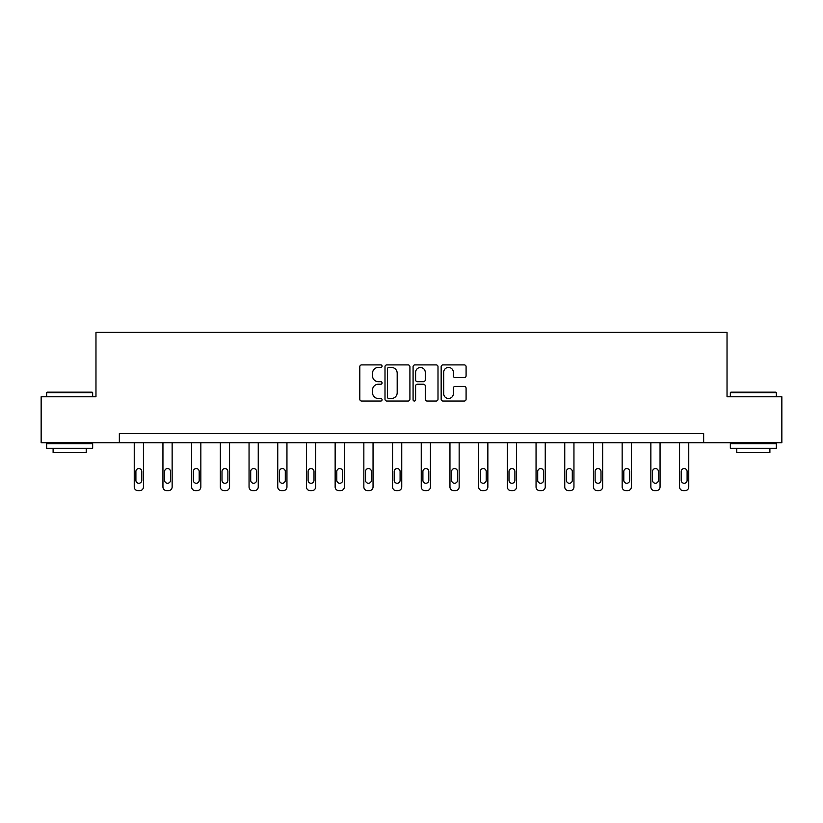 <?xml version="1.0" encoding="UTF-8"?>
<svg xmlns="http://www.w3.org/2000/svg" width="823" height="823" viewBox="0 0 823 823"><rect width="100%" height="100%" fill="white"/><g stroke="black" fill="none" stroke-linecap="round" stroke-linejoin="round"><path stroke-width="1.23" d="M382.067 366.173A1.265 1.265 0 0 0 380.802 364.908L361.616 364.908A1.811 1.811 0 0 0 359.805 366.708L359.805 399.217A1.811 1.811 0 0 0 361.616 401.027L380.802 401.027A1.265 1.265 0 0 0 382.067 399.762A1.265 1.265 0 0 0 380.802 398.497L378.313 398.497A5.782 5.782 0 0 1 372.541 392.715L372.541 390.009A5.782 5.782 0 0 1 378.313 384.228L380.802 384.228A1.265 1.265 0 0 0 382.067 382.962A1.265 1.265 0 0 0 380.802 381.697L378.313 381.697A5.782 5.782 0 0 1 372.541 375.926L372.541 373.21A5.782 5.782 0 0 1 378.313 367.439L380.802 367.439A1.265 1.265 0 0 0 382.067 366.173M464.275 377.634A1.811 1.811 0 0 0 466.085 375.833L466.085 366.708A1.811 1.811 0 0 0 464.275 364.908L442.969 364.908A1.811 1.811 0 0 0 441.159 366.708L441.159 399.217A1.811 1.811 0 0 0 442.969 401.027L464.275 401.027A1.811 1.811 0 0 0 466.085 399.217L466.085 388.199A1.811 1.811 0 0 0 464.275 386.399L455.16 386.399A1.811 1.811 0 0 0 453.35 388.199L453.35 393.661A4.835 4.835 0 0 1 448.525 398.497A4.835 4.835 0 0 1 443.69 393.661L443.69 372.263A4.835 4.835 0 0 1 448.525 367.439A4.835 4.835 0 0 1 453.35 372.263L453.35 375.833A1.811 1.811 0 0 0 455.16 377.634L464.275 377.634M119.345 442.753L41.15 442.753L41.15 396.768L95.972 396.768L95.972 332.369L727.028 332.369L727.028 396.768L781.85 396.768L781.85 442.753L703.655 442.753L703.655 433.556L119.345 433.556L119.345 442.753L703.655 442.753M409.916 366.708A1.811 1.811 0 0 0 408.115 364.908L386.8 364.908A1.811 1.811 0 0 0 384.999 366.708L384.999 399.217A1.811 1.811 0 0 0 386.8 401.027L408.115 401.027A1.811 1.811 0 0 0 409.916 399.217L409.916 366.708M414.885 364.908L436.2 364.908A1.811 1.811 0 0 1 438.001 366.708L438.001 399.217A1.811 1.811 0 0 1 436.2 401.027L427.075 401.027A1.811 1.811 0 0 1 425.275 399.217L425.275 386.038A1.811 1.811 0 0 0 423.464 384.228L417.415 384.228A1.811 1.811 0 0 0 415.605 386.038L415.605 399.762A1.265 1.265 0 0 1 414.339 401.027A1.265 1.265 0 0 1 413.084 399.762L413.084 366.708A1.811 1.811 0 0 1 414.885 364.908M388.795 367.439A1.265 1.265 0 0 0 387.53 368.694L387.53 397.231A1.265 1.265 0 0 0 388.795 398.497L391.409 398.497A5.782 5.782 0 0 0 397.19 392.715L397.19 373.21A5.782 5.782 0 0 0 391.409 367.439L388.795 367.439M425.275 372.356A4.835 4.835 0 0 0 420.44 367.521A4.835 4.835 0 0 0 415.605 372.356L415.605 379.897A1.811 1.811 0 0 0 417.415 381.697L423.464 381.697A1.811 1.811 0 0 0 425.275 379.897L425.275 372.356M143.439 442.753L143.439 486.949A3.683 3.683 0 0 1 139.766 490.631L137.925 490.631A3.683 3.683 0 0 1 134.242 486.949L134.242 442.753M141.782 480.323L141.782 471.497A2.942 2.942 0 0 0 138.84 468.554A2.942 2.942 0 0 0 135.898 471.497L135.898 480.323A2.942 2.942 0 0 0 138.84 483.266A2.942 2.942 0 0 0 141.782 480.323M47.22 392.16L92.114 392.16L92.66 392.715L46.674 392.715L47.22 392.16M69.667 448.278L46.674 448.278L46.674 443.679L92.66 443.679L92.66 448.278L69.667 448.278M86.23 448.278L86.23 452.506L53.104 452.506L53.104 448.278M730.886 392.16L775.78 392.16L776.326 392.715L730.34 392.715L730.886 392.16M753.333 448.278L730.34 448.278L730.34 443.679L776.326 443.679L776.326 448.278L753.333 448.278M769.896 448.278L769.896 452.506L736.77 452.506L736.77 448.278M172.141 442.753L172.141 486.949A3.683 3.683 0 0 1 168.468 490.631L166.627 490.631A3.683 3.683 0 0 1 162.944 486.949L162.944 442.753M170.484 480.323L170.484 471.497A2.942 2.942 0 0 0 167.542 468.554A2.942 2.942 0 0 0 164.6 471.497L164.6 480.323A2.942 2.942 0 0 0 167.542 483.266A2.942 2.942 0 0 0 170.484 480.323M200.843 442.753L200.843 486.949A3.683 3.683 0 0 1 197.16 490.631L195.329 490.631A3.683 3.683 0 0 1 191.646 486.949L191.646 442.753M199.187 480.323L199.187 471.497A2.942 2.942 0 0 0 196.244 468.554A2.942 2.942 0 0 0 193.302 471.497L193.302 480.323A2.942 2.942 0 0 0 196.244 483.266A2.942 2.942 0 0 0 199.187 480.323M229.545 442.753L229.545 486.949A3.683 3.683 0 0 1 225.862 490.631L224.021 490.631A3.683 3.683 0 0 1 220.348 486.949L220.348 442.753M227.889 480.323L227.889 471.497A2.942 2.942 0 0 0 224.946 468.554A2.942 2.942 0 0 0 222.004 471.497L222.004 480.323A2.942 2.942 0 0 0 224.946 483.266A2.942 2.942 0 0 0 227.889 480.323M258.247 442.753L258.247 486.949A3.683 3.683 0 0 1 254.564 490.631L252.723 490.631A3.683 3.683 0 0 1 249.05 486.949L249.05 442.753M256.591 480.323L256.591 471.497A2.942 2.942 0 0 0 253.649 468.554A2.942 2.942 0 0 0 250.706 471.497L250.706 480.323A2.942 2.942 0 0 0 253.649 483.266A2.942 2.942 0 0 0 256.591 480.323M286.949 442.753L286.949 486.949A3.683 3.683 0 0 1 283.266 490.631L281.425 490.631A3.683 3.683 0 0 1 277.752 486.949L277.752 442.753M285.293 480.323L285.293 471.497A2.942 2.942 0 0 0 282.351 468.554A2.942 2.942 0 0 0 279.398 471.497L279.398 480.323A2.942 2.942 0 0 0 282.351 483.266A2.942 2.942 0 0 0 285.293 480.323M315.651 442.753L315.651 486.949A3.683 3.683 0 0 1 311.968 490.631L310.127 490.631A3.683 3.683 0 0 1 306.444 486.949L306.444 442.753M313.995 480.323L313.995 471.497A2.942 2.942 0 0 0 311.043 468.554A2.942 2.942 0 0 0 308.1 471.497L308.1 480.323A2.942 2.942 0 0 0 311.043 483.266A2.942 2.942 0 0 0 313.995 480.323M344.343 442.753L344.343 486.949A3.683 3.683 0 0 1 340.671 490.631L338.829 490.631A3.683 3.683 0 0 1 335.146 486.949L335.146 442.753M342.687 480.323L342.687 471.497A2.942 2.942 0 0 0 339.745 468.554A2.942 2.942 0 0 0 336.802 471.497L336.802 480.323A2.942 2.942 0 0 0 339.745 483.266A2.942 2.942 0 0 0 342.687 480.323M373.045 442.753L373.045 486.949A3.683 3.683 0 0 1 369.373 490.631L367.531 490.631A3.683 3.683 0 0 1 363.848 486.949L363.848 442.753M371.389 480.323L371.389 471.497A2.942 2.942 0 0 0 368.447 468.554A2.942 2.942 0 0 0 365.505 471.497L365.505 480.323A2.942 2.942 0 0 0 368.447 483.266A2.942 2.942 0 0 0 371.389 480.323M401.747 442.753L401.747 486.949A3.683 3.683 0 0 1 398.065 490.631L396.233 490.631A3.683 3.683 0 0 1 392.55 486.949L392.55 442.753M400.091 480.323L400.091 471.497A2.942 2.942 0 0 0 397.149 468.554A2.942 2.942 0 0 0 394.207 471.497L394.207 480.323A2.942 2.942 0 0 0 397.149 483.266A2.942 2.942 0 0 0 400.091 480.323M430.45 442.753L430.45 486.949A3.683 3.683 0 0 1 426.767 490.631L424.935 490.631A3.683 3.683 0 0 1 421.253 486.949L421.253 442.753M428.793 480.323L428.793 471.497A2.942 2.942 0 0 0 425.851 468.554A2.942 2.942 0 0 0 422.909 471.497L422.909 480.323A2.942 2.942 0 0 0 425.851 483.266A2.942 2.942 0 0 0 428.793 480.323M459.152 442.753L459.152 486.949A3.683 3.683 0 0 1 455.469 490.631L453.627 490.631A3.683 3.683 0 0 1 449.955 486.949L449.955 442.753M457.495 480.323L457.495 471.497A2.942 2.942 0 0 0 454.553 468.554A2.942 2.942 0 0 0 451.611 471.497L451.611 480.323A2.942 2.942 0 0 0 454.553 483.266A2.942 2.942 0 0 0 457.495 480.323M487.854 442.753L487.854 486.949A3.683 3.683 0 0 1 484.171 490.631L482.329 490.631A3.683 3.683 0 0 1 478.657 486.949L478.657 442.753M486.198 480.323L486.198 471.497A2.942 2.942 0 0 0 483.255 468.554A2.942 2.942 0 0 0 480.313 471.497L480.313 480.323A2.942 2.942 0 0 0 483.255 483.266A2.942 2.942 0 0 0 486.198 480.323M516.556 442.753L516.556 486.949A3.683 3.683 0 0 1 512.873 490.631L511.032 490.631A3.683 3.683 0 0 1 507.349 486.949L507.349 442.753M514.9 480.323L514.9 471.497A2.942 2.942 0 0 0 511.957 468.554A2.942 2.942 0 0 0 509.005 471.497L509.005 480.323A2.942 2.942 0 0 0 511.957 483.266A2.942 2.942 0 0 0 514.9 480.323M545.248 442.753L545.248 486.949A3.683 3.683 0 0 1 541.575 490.631L539.734 490.631A3.683 3.683 0 0 1 536.051 486.949L536.051 442.753M543.602 480.323L543.602 471.497A2.942 2.942 0 0 0 540.649 468.554A2.942 2.942 0 0 0 537.707 471.497L537.707 480.323A2.942 2.942 0 0 0 540.649 483.266A2.942 2.942 0 0 0 543.602 480.323M573.95 442.753L573.95 486.949A3.683 3.683 0 0 1 570.277 490.631L568.436 490.631A3.683 3.683 0 0 1 564.753 486.949L564.753 442.753M572.294 480.323L572.294 471.497A2.942 2.942 0 0 0 569.351 468.554A2.942 2.942 0 0 0 566.409 471.497L566.409 480.323A2.942 2.942 0 0 0 569.351 483.266A2.942 2.942 0 0 0 572.294 480.323M602.652 442.753L602.652 486.949A3.683 3.683 0 0 1 598.979 490.631L597.138 490.631A3.683 3.683 0 0 1 593.455 486.949L593.455 442.753M600.996 480.323L600.996 471.497A2.942 2.942 0 0 0 598.054 468.554A2.942 2.942 0 0 0 595.111 471.497L595.111 480.323A2.942 2.942 0 0 0 598.054 483.266A2.942 2.942 0 0 0 600.996 480.323M631.354 442.753L631.354 486.949A3.683 3.683 0 0 1 627.671 490.631L625.84 490.631A3.683 3.683 0 0 1 622.157 486.949L622.157 442.753M629.698 480.323L629.698 471.497A2.942 2.942 0 0 0 626.756 468.554A2.942 2.942 0 0 0 623.813 471.497L623.813 480.323A2.942 2.942 0 0 0 626.756 483.266A2.942 2.942 0 0 0 629.698 480.323M660.056 442.753L660.056 486.949A3.683 3.683 0 0 1 656.373 490.631L654.532 490.631A3.683 3.683 0 0 1 650.859 486.949L650.859 442.753M658.4 480.323L658.4 471.497A2.942 2.942 0 0 0 655.458 468.554A2.942 2.942 0 0 0 652.516 471.497L652.516 480.323A2.942 2.942 0 0 0 655.458 483.266A2.942 2.942 0 0 0 658.4 480.323M688.758 442.753L688.758 486.949A3.683 3.683 0 0 1 685.075 490.631L683.234 490.631A3.683 3.683 0 0 1 679.561 486.949L679.561 442.753M687.102 480.323L687.102 471.497A2.942 2.942 0 0 0 684.16 468.554A2.942 2.942 0 0 0 681.218 471.497L681.218 480.323A2.942 2.942 0 0 0 684.16 483.266A2.942 2.942 0 0 0 687.102 480.323M46.674 396.768L46.674 392.715M57.157 443.679L57.157 442.753M82.177 443.679L82.177 442.753M92.66 396.768L92.66 392.715M730.34 396.768L730.34 392.715M740.823 443.679L740.823 442.753M765.843 443.679L765.843 442.753M776.326 396.768L776.326 392.715"/></g></svg>
